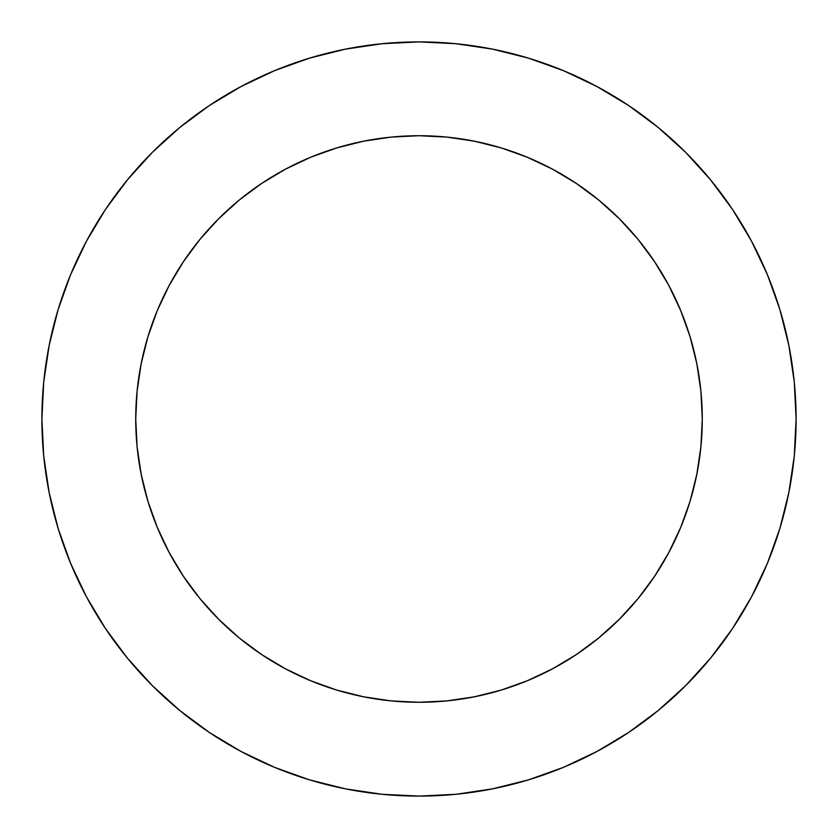 <?xml version="1.0" encoding="UTF-8"?>
<svg xmlns="http://www.w3.org/2000/svg" width="838" height="838" viewBox="0 0 838 838"><rect width="100%" height="100%" fill="white"/><g stroke="black" fill="none" stroke-linecap="round" stroke-linejoin="round"><path stroke-width="1.26" d="M141.172 474.266L147.917 501.229L141.172 474.266L137.086 446.769L135.725 419A283.275 283.275 0 0 1 419 135.725A283.275 283.275 0 0 1 702.275 419L700.914 446.769L696.828 474.266L690.083 501.229L680.718 527.406L668.829 552.535L654.53 576.376L637.98 598.709L619.303 619.303L637.98 598.709M779.864 528.464L767.399 563.314L779.864 528.464L788.851 492.566L794.288 455.966L796.1 419A377.1 377.1 0 0 1 419 796.1A377.1 377.1 0 0 1 41.9 419A377.1 377.1 0 0 1 419 41.9A377.1 377.1 0 0 1 796.1 419L794.288 382.034L788.851 345.434L779.864 309.536L767.399 274.686L751.571 241.239L732.548 209.49L751.571 241.239M628.51 732.548L596.761 751.571L628.51 732.548L658.228 710.498L685.652 685.652L710.498 658.228L732.548 628.51L751.571 596.761L767.399 563.314M309.536 779.864L274.686 767.399L309.536 779.864L345.434 788.851L382.034 794.288L419 796.1L455.966 794.288L492.566 788.851L528.464 779.864L563.314 767.399L596.761 751.571M105.452 628.51L86.429 596.761L105.452 628.51L127.502 658.228L152.348 685.652L179.772 710.498L209.49 732.548L241.239 751.571L274.686 767.399M58.136 309.536L70.602 274.686L58.136 309.536L49.149 345.434L43.712 382.034L41.9 419L43.712 455.966L49.149 492.566L58.136 528.464L70.602 563.314L86.429 596.761M209.49 105.452L241.239 86.429L209.49 105.452L179.772 127.502L152.348 152.348L127.502 179.772L105.452 209.49L86.429 241.239L70.602 274.686M528.464 58.136L563.314 70.602L528.464 58.136L492.566 49.149L455.966 43.712L419 41.9L382.034 43.712L345.434 49.149L309.536 58.136L274.686 70.602L241.239 86.429M200.02 598.709L218.697 619.303L239.291 637.98L218.697 619.303L200.02 598.709L183.47 576.376L169.171 552.535L157.282 527.406L147.917 501.229M474.266 696.828L501.229 690.083L474.266 696.828L446.769 700.914L419 702.275L391.231 700.914L363.734 696.828L336.771 690.083L310.594 680.718L285.465 668.829L261.624 654.53L239.291 637.98M598.709 637.98L619.303 619.303L598.709 637.98L576.376 654.53L552.535 668.829L527.406 680.718L501.229 690.083M696.828 363.734L690.083 336.771L696.828 363.734L700.914 391.231L702.275 419A283.275 283.275 0 0 1 419 702.275A283.275 283.275 0 0 1 135.725 419L137.086 391.231L141.172 363.734L147.917 336.771L157.282 310.594L169.171 285.465L183.47 261.624L200.02 239.291L218.697 218.697L200.02 239.291M637.98 239.291L619.303 218.697L598.709 200.02L619.303 218.697L637.98 239.291L654.53 261.624L668.829 285.465L680.718 310.594L690.083 336.771M363.734 141.172L336.771 147.917L363.734 141.172L391.231 137.086L419 135.725L446.769 137.086L474.266 141.172L501.229 147.917L527.406 157.282L552.535 169.171L576.376 183.47L598.709 200.02M239.291 200.02L218.697 218.697L239.291 200.02L261.624 183.47L285.465 169.171L310.594 157.282L336.771 147.917M732.548 209.49L710.498 179.772L685.652 152.348L658.228 127.502L628.51 105.452L596.761 86.429L563.314 70.602"/></g></svg>
